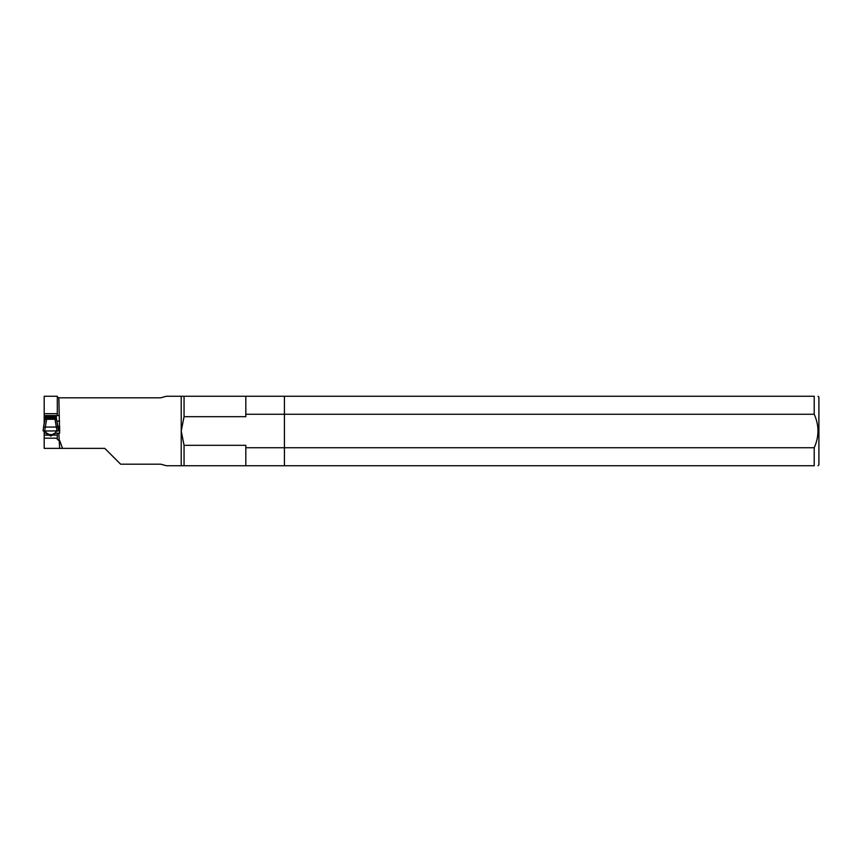 <?xml version="1.0" encoding="UTF-8"?>
<svg xmlns="http://www.w3.org/2000/svg" width="862" height="862" viewBox="0 0 862 862"><rect width="100%" height="100%" fill="white"/><g stroke="black" fill="none" stroke-linecap="round" stroke-linejoin="round"><path stroke-width="1.29" d="M44.188 423.964L44.188 396.261L57.312 396.261L57.312 413.674L44.188 413.674M57.312 433.187L58.853 433.198L59.629 448.369L44.188 448.369L44.188 431.388M59.629 421.098L56.903 421.098M44.738 421.098L44.188 421.098M245.821 447.734L245.821 465.739L284.417 465.739L284.417 447.734L814.213 447.734L814.213 465.739L284.417 465.739L284.417 414.266L245.821 414.266L245.821 416.68L184.059 416.68L181.225 431L184.059 445.32L245.821 445.32L245.821 447.734L284.417 447.734L284.417 396.261L814.213 396.261C819.212 396.261 819.212 396.261 814.213 396.261L814.213 414.266L284.417 414.266L284.417 396.261L245.821 396.261L245.821 414.266M245.821 465.739L181.225 465.739L181.225 396.261L245.821 396.261M58.853 433.198L59.629 433.198L59.629 426.485L57.948 426.485M58.853 440.482L57.312 439.351L57.312 433.155L55.825 433.155L50.75 436.086L45.675 433.155L44.188 433.155L45.675 433.155M57.312 438.176L44.188 438.176M59.629 448.369L62.538 448.369L59.629 440.482M62.538 448.369L104.787 448.369L120.626 464.198L160.763 464.198L166.334 465.717M57.312 397.091L58.853 397.802L160.763 397.802L166.334 396.261L181.225 396.261M58.853 397.802L59.629 433.198M58.853 415.559L57.312 415.559L57.312 413.674M184.059 396.261L184.059 416.68M184.059 445.32L184.059 465.739M57.312 415.559L56.267 415.559L56.267 416.572L54.974 417.542M56.267 415.559L44.188 415.559M45.374 415.559L45.374 416.572L46.807 417.542L54.834 417.542L54.834 418.264L46.807 418.264L44.63 431L58.541 430.892L56.375 418.264L54.834 418.264L57.011 431M44.63 431L43.1 430.892L43.585 427.056L45.266 415.559L45.266 418.264L46.807 418.264L46.57 417.542M56.375 415.559L56.375 418.264L56.375 415.559M45.384 431.388L43.757 430.978M45.029 431.388L43.876 431.388M58.541 430.892L58.056 427.056L43.585 427.056L45.266 418.264M56.396 431L55.287 432.896L52.248 434.556L49.393 434.556L46.354 432.896L45.244 431M56.256 431.388L57.883 430.978M45.083 419.266L56.558 419.266L56.375 418.264L58.056 427.056M818.027 396.261L818.9 397.134L818.9 464.877L818.027 465.739M814.213 447.734C819.212 436.592 819.212 425.429 814.213 414.266M814.213 465.739C819.212 465.739 819.212 465.739 814.213 465.739M57.312 435.127L52.388 435.127M49.112 435.127L44.188 435.127M56.267 416.572L45.374 416.572M57.312 433.155L55.825 433.155M166.334 465.739L181.225 465.739M43.1 430.892L43.585 427.056"/></g></svg>
